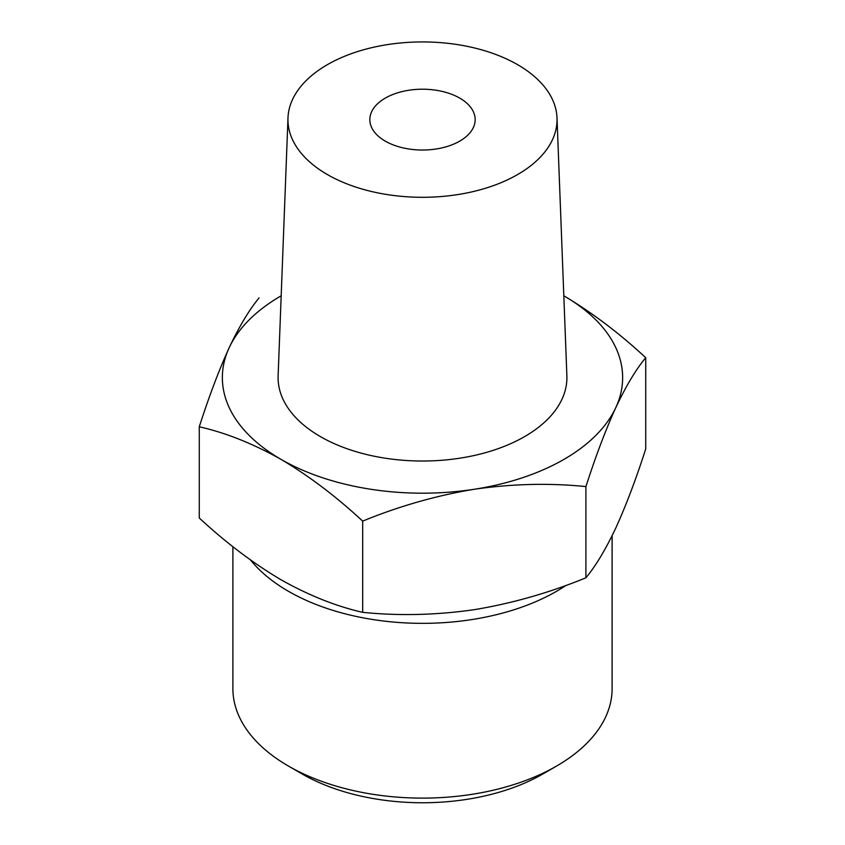 <?xml version="1.0" encoding="UTF-8"?>
<svg xmlns="http://www.w3.org/2000/svg" width="845" height="845" viewBox="0 0 845 845"><rect width="100%" height="100%" fill="white"/><g stroke="black" fill="none" stroke-linecap="round" stroke-linejoin="round"><path stroke-width="1.27" d="M199.272 426.767L199.272 517.985C225.826 542.627 253.067 563.214 280.984 579.754C308.9 595.45 336.141 606.309 362.685 612.34C399.136 616.016 436.337 615.128 474.298 609.668C512.239 603.372 549.44 592.757 585.912 577.8C595.683 566.076 605.654 549.461 615.825 527.956C625.987 505.637 635.958 479.295 645.728 448.927L645.728 357.699C635.958 369.423 625.997 386.038 615.825 407.543C605.654 429.873 595.683 456.215 585.912 486.583C549.472 482.896 512.26 483.794 474.298 489.255C436.369 495.54 399.157 506.166 362.685 521.111C336.13 496.48 308.9 475.893 280.984 459.342C253.056 443.657 225.816 432.798 199.272 426.767C209.042 396.411 219.003 370.057 229.175 347.739C239.346 326.254 249.317 309.64 259.088 297.894M563.816 295.813A200.138 115.554 180 0 1 564.016 295.93C591.944 312.492 619.184 333.078 645.728 357.699M564.016 295.93A200.138 115.554 180 0 1 615.825 407.543A200.138 115.554 180 0 1 474.298 489.255A200.138 115.554 180 0 1 280.984 459.342A200.138 115.554 180 0 1 229.175 347.739A200.138 115.554 180 0 1 281.184 295.813M517.636 64.685A134.545 77.677 180 0 1 557.013 117.899A134.545 77.677 180 0 1 422.5 197.297A134.545 77.677 180 0 1 287.987 117.899A134.545 77.677 180 0 1 372.381 47.521A134.545 77.677 180 0 1 517.636 64.685M557.013 117.899L566.879 375.803A144.41 83.38 180 0 1 422.5 461.021A144.41 83.38 180 0 1 278.121 375.803L287.987 117.899M459.743 98.115A52.665 30.409 180 0 1 475.165 119.62A52.665 30.409 180 0 1 422.5 150.03A52.665 30.409 180 0 1 369.835 119.62A52.665 30.409 180 0 1 402.347 91.524A52.665 30.409 180 0 1 459.743 98.115M612.107 535.709L612.107 688.643A189.607 109.47 180 0 1 556.57 766.056L542.87 773.967A170.225 98.273 180 0 1 302.13 773.967L288.43 766.056A189.607 109.47 180 0 1 232.893 688.643L232.893 546.683M556.57 766.056A189.607 109.47 180 0 1 288.43 766.056M566.118 585.353A189.607 109.47 180 0 1 250.553 560.013M585.912 486.583L585.912 577.8M362.685 521.111L362.685 612.34"/></g></svg>
